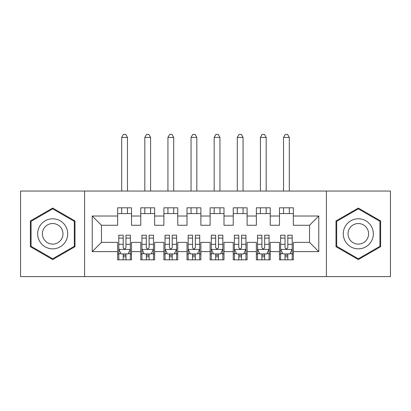 <?xml version="1.0" encoding="UTF-8"?>
<svg xmlns="http://www.w3.org/2000/svg" width="411" height="411" viewBox="0 0 411 411"><rect width="100%" height="100%" fill="white"/><g stroke="black" fill="none" stroke-linecap="round" stroke-linejoin="round"><path stroke-width="0.62" d="M326.411 276.593L390.45 276.593L390.45 191.053L326.411 191.053L326.411 276.593L84.589 276.593L84.589 191.053L20.55 191.053L20.55 276.593L84.589 276.593M326.411 191.053L84.589 191.053M92.218 251.624L92.218 216.022L117.649 216.022L117.649 225.269L101.466 225.269L101.466 242.377L92.218 251.624L117.649 251.624L117.649 259.829L131.52 259.829L131.52 251.624L140.768 251.624L140.768 259.829L154.639 259.829L154.639 251.624L163.886 251.624L163.886 259.829L177.758 259.829L177.758 251.624L187.005 251.624L187.005 259.829L200.876 259.829L200.876 251.624L210.124 251.624L210.124 259.829L223.995 259.829L223.995 251.624L233.243 251.624L233.243 259.829L247.114 259.829L247.114 251.624L256.361 251.624L256.361 259.829L270.233 259.829L270.233 251.624L279.48 251.624L279.48 259.829L293.351 259.829L293.351 242.377L309.534 242.377L309.534 225.269L293.351 225.269L293.351 216.022L318.782 216.022L318.782 251.624L293.351 251.624M293.351 216.022L293.351 207.812L279.48 207.812L279.48 216.022L270.233 216.022L270.233 207.812L256.361 207.812L256.361 216.022L247.114 216.022L247.114 207.812L233.243 207.812L233.243 216.022L223.995 216.022L223.995 207.812L210.124 207.812L210.124 216.022L200.876 216.022L200.876 207.812L187.005 207.812L187.005 216.022L177.758 216.022L177.758 207.812L163.886 207.812L163.886 216.022L154.639 216.022L154.639 207.812L140.768 207.812L140.768 216.022L131.52 216.022L131.52 207.812L117.649 207.812L117.649 216.022M270.233 251.624L270.233 242.377L279.48 242.377L279.48 251.624M318.782 216.022L309.534 225.269M247.114 251.624L247.114 242.377L256.361 242.377L256.361 251.624M279.48 216.022L279.48 225.269L270.233 225.269L270.233 216.022M223.995 251.624L223.995 242.377L233.243 242.377L233.243 251.624M256.361 216.022L256.361 225.269L247.114 225.269L247.114 216.022M200.876 251.624L200.876 242.377L210.124 242.377L210.124 251.624M233.243 216.022L233.243 225.269L223.995 225.269L223.995 216.022M177.758 251.624L177.758 242.377L187.005 242.377L187.005 251.624M210.124 216.022L210.124 225.269L200.876 225.269L200.876 216.022M154.639 251.624L154.639 242.377L163.886 242.377L163.886 251.624M187.005 216.022L187.005 225.269L177.758 225.269L177.758 216.022M131.52 251.624L131.52 242.377L140.768 242.377L140.768 251.624M163.886 216.022L163.886 225.269L154.639 225.269L154.639 216.022M101.466 242.377L117.649 242.377L117.649 251.624M140.768 216.022L140.768 225.269L131.52 225.269L131.52 216.022M279.48 213.592L293.351 213.592M256.361 213.592L270.233 213.592M233.243 213.592L247.114 213.592M210.124 213.592L223.995 213.592M187.005 213.592L200.876 213.592M163.886 213.592L177.758 213.592M140.768 213.592L154.639 213.592M117.649 213.592L131.52 213.592M117.649 254.049L118.805 254.049M130.364 254.049L131.52 254.049M140.768 254.049L141.923 254.049M153.483 254.049L154.639 254.049M163.886 254.049L165.042 254.049M176.602 254.049L177.758 254.049M187.005 254.049L188.161 254.049M199.72 254.049L200.876 254.049M210.124 254.049L211.28 254.049M222.839 254.049L223.995 254.049M233.243 254.049L234.398 254.049M245.958 254.049L247.114 254.049M256.361 254.049L257.517 254.049M269.077 254.049L270.233 254.049M279.48 254.049L280.636 254.049M292.195 254.049L293.351 254.049M92.218 216.022L101.466 225.269M309.534 242.377L318.782 251.624M74.992 220.938L52.685 208.058L30.373 220.938L30.373 246.703L52.685 259.582L74.992 246.703L74.992 220.938M336.003 220.938L336.003 246.703L358.315 259.582L380.627 246.703L380.627 220.938L358.315 208.058L336.003 220.938M123.197 256.824L125.972 256.824M118.805 238.108L123.197 238.108L123.197 235.205L118.805 235.205L118.805 249.307L121.117 253.931L128.052 253.931L130.364 249.307L130.364 235.205L125.972 235.205L125.972 238.108L130.364 238.108M130.364 249.307L130.364 259.829M118.805 249.307L118.805 259.829M125.972 253.931L125.972 259.829M123.197 259.829L123.197 253.931M123.197 238.108L123.197 247.576C124.122 249.359 125.047 249.359 125.972 247.576L125.972 238.108M123.197 254.049L125.972 254.049M127.472 213.592L127.472 207.812M127.472 191.053L127.472 137.413L121.692 137.413L121.692 191.053M121.692 213.592L121.692 207.812M123.428 134.407L125.74 134.407L127.477 137.413M123.428 134.412L121.697 137.413M146.316 256.824L149.09 256.824M141.923 238.108L146.316 238.108L146.316 235.205L141.923 235.205L141.923 249.307L144.235 253.931L151.171 253.931L153.483 249.307L153.483 235.205L149.09 235.205L149.09 238.108L153.483 238.108M153.483 249.307L153.483 259.829M141.923 249.307L141.923 259.829M149.09 253.931L149.09 259.829M146.316 259.829L146.316 253.931M146.316 238.108L146.316 247.576C147.241 249.359 148.166 249.359 149.09 247.576L149.09 238.108M146.316 254.049L149.09 254.049M150.59 213.592L150.59 207.812M150.59 191.053L150.59 137.413L144.816 137.413L144.816 191.053M144.816 213.592L144.816 207.812M146.547 134.407L148.859 134.407L150.596 137.413M146.547 134.412L144.816 137.418M169.435 256.824L172.209 256.824M165.042 238.108L169.435 238.108L169.435 235.205L165.042 235.205L165.042 249.307L167.354 253.931L174.29 253.931L176.602 249.307L176.602 235.205L172.209 235.205L172.209 238.108L176.602 238.108M176.602 249.307L176.602 259.829M165.042 249.307L165.042 259.829M172.209 253.931L172.209 259.829M169.435 259.829L169.435 253.931M169.435 238.108L169.435 247.576C170.36 249.359 171.284 249.359 172.209 247.576L172.209 238.108M169.435 254.049L172.209 254.049M173.709 213.592L173.709 207.812M173.709 191.053L173.709 137.413L167.935 137.413L167.935 191.053M167.935 213.592L167.935 207.812M169.666 134.407L171.978 134.407L173.714 137.413M169.666 134.412L167.935 137.418M65.698 226.307A15.027 15.027 0 0 0 45.169 220.805A15.027 15.027 0 0 0 39.672 241.334A15.027 15.027 0 0 0 60.196 246.836A15.027 15.027 0 0 0 65.698 226.307M61.593 228.675A10.285 10.285 0 0 0 47.542 224.909A10.285 10.285 0 0 0 43.777 238.966A10.285 10.285 0 0 0 57.828 242.731A10.285 10.285 0 0 0 61.593 228.675M31.072 246.302L31.072 221.339L52.685 208.86L74.299 221.339L74.299 246.302L52.685 258.781L31.066 246.302M371.328 226.307A15.027 15.027 0 0 0 350.804 220.805A15.027 15.027 0 0 0 345.302 241.334A15.027 15.027 0 0 0 365.831 246.836A15.027 15.027 0 0 0 371.328 226.307M367.223 228.675A10.285 10.285 0 0 0 353.172 224.909A10.285 10.285 0 0 0 349.407 238.966A10.285 10.285 0 0 0 363.458 242.731A10.285 10.285 0 0 0 367.223 228.675M379.928 221.339L379.928 246.302L358.315 258.781L336.701 246.302L336.701 221.339L358.315 208.86L379.934 221.339M192.554 256.824L195.328 256.824M188.161 238.108L192.554 238.108L192.554 235.205L188.161 235.205L188.161 249.307L190.473 253.931L197.408 253.931L199.72 249.307L199.72 235.205L195.328 235.205L195.328 238.108L199.72 238.108M199.72 249.307L199.72 259.829M188.161 249.307L188.161 259.829M195.328 253.931L195.328 259.829M192.554 259.829L192.554 253.931M192.554 238.108L192.554 247.576C193.478 249.359 194.403 249.359 195.328 247.576L195.328 238.108M192.554 254.049L195.328 254.049M196.828 213.592L196.828 207.812M196.828 191.053L196.828 137.413L191.048 137.413L191.048 191.053M191.048 213.592L191.048 207.812M192.785 134.407L195.097 134.407L196.833 137.413M192.785 134.412L191.053 137.418M215.672 256.824L218.447 256.824M211.28 238.108L215.672 238.108L215.672 235.205L211.28 235.205L211.28 249.307L213.592 253.931L220.527 253.931L222.839 249.307L222.839 235.205L218.447 235.205L218.447 238.108L222.839 238.108M222.839 249.307L222.839 259.829M211.28 249.307L211.28 259.829M218.447 253.931L218.447 259.829M215.672 259.829L215.672 253.931M215.672 238.108L215.672 247.576C216.597 249.359 217.522 249.359 218.447 247.576L218.447 238.108M215.672 254.049L218.447 254.049M219.947 213.592L219.947 207.812M219.947 191.053L219.947 137.413L214.172 137.413L214.172 191.053M214.172 213.592L214.172 207.812M215.903 134.407L218.215 134.407L219.952 137.413M215.903 134.412L214.172 137.418M238.791 256.824L241.565 256.824M234.398 238.108L238.791 238.108L238.791 235.205L234.398 235.205L234.398 249.307L236.71 253.931L243.646 253.931L245.958 249.307L245.958 235.205L241.565 235.205L241.565 238.108L245.958 238.108M245.958 249.307L245.958 259.829M234.398 249.307L234.398 259.829M241.565 253.931L241.565 259.829M238.791 259.829L238.791 253.931M238.791 238.108L238.791 247.576C239.716 249.359 240.641 249.359 241.565 247.576L241.565 238.108M238.791 254.049L241.565 254.049M243.065 213.592L243.065 207.812M243.065 191.053L243.065 137.413L237.291 137.413L237.291 191.053M237.291 213.592L237.291 207.812M239.022 134.407L241.334 134.407L243.071 137.413M239.022 134.412L237.291 137.418M261.91 256.824L264.684 256.824M257.517 238.108L261.91 238.108L261.91 235.205L257.517 235.205L257.517 249.307L259.829 253.931L266.765 253.931L269.077 249.307L269.077 235.205L264.684 235.205L264.684 238.108L269.077 238.108M269.077 249.307L269.077 259.829M257.517 249.307L257.517 259.829M264.684 253.931L264.684 259.829M261.91 259.829L261.91 253.931M261.91 238.108L261.91 247.576C262.835 249.359 263.759 249.359 264.684 247.576L264.684 238.108M261.91 254.049L264.684 254.049M266.184 213.592L266.184 207.812M266.184 191.053L266.184 137.413L260.41 137.413L260.41 191.053M260.41 213.592L260.41 207.812M262.141 134.407L264.453 134.407L266.189 137.413M262.141 134.412L260.41 137.418M285.029 256.824L287.803 256.824M280.636 238.108L285.029 238.108L285.029 235.205L280.636 235.205L280.636 249.307L282.948 253.931L289.883 253.931L292.195 249.307L292.195 235.205L287.803 235.205L287.803 238.108L292.195 238.108M292.195 249.307L292.195 259.829M280.636 249.307L280.636 259.829M287.803 253.931L287.803 259.829M285.029 259.829L285.029 253.931M285.029 238.108L285.029 247.576C285.953 249.359 286.878 249.359 287.803 247.576L287.803 238.108M285.029 254.049L287.803 254.049M289.303 213.592L289.303 207.812M289.303 191.053L289.303 137.413L283.528 137.413L283.528 191.053M283.528 213.592L283.528 207.812M285.26 134.407L287.572 134.407L289.308 137.413M285.26 134.412L283.528 137.418M118.861 249.426L130.308 249.426M130.364 253.654L128.191 253.654M120.978 253.654L118.805 253.654M125.972 244.304L130.364 244.304M118.805 244.304L123.197 244.304M123.197 255.354L125.972 255.354M141.98 249.426L153.426 249.426M153.483 253.654L151.31 253.654M144.097 253.654L141.923 253.654M149.09 244.304L153.483 244.304M141.923 244.304L146.316 244.304M146.316 255.354L149.09 255.354M165.099 249.426L176.545 249.426M176.602 253.654L174.428 253.654M167.215 253.654L165.042 253.654M172.209 244.304L176.602 244.304M165.042 244.304L169.435 244.304M169.435 255.354L172.209 255.354M188.217 249.426L199.664 249.426M199.72 253.654L197.547 253.654M190.334 253.654L188.161 253.654M195.328 244.304L199.72 244.304M188.161 244.304L192.554 244.304M192.554 255.354L195.328 255.354M211.336 249.426L222.783 249.426M222.839 253.654L220.666 253.654M213.453 253.654L211.28 253.654M218.447 244.304L222.839 244.304M211.28 244.304L215.672 244.304M215.672 255.354L218.447 255.354M234.455 249.426L245.901 249.426M245.958 253.654L243.785 253.654M236.572 253.654L234.398 253.654M241.565 244.304L245.958 244.304M234.398 244.304L238.791 244.304M238.791 255.354L241.565 255.354M257.574 249.426L269.02 249.426M269.077 253.654L266.903 253.654M259.69 253.654L257.517 253.654M264.684 244.304L269.077 244.304M257.517 244.304L261.91 244.304M261.91 255.354L264.684 255.354M280.692 249.426L292.139 249.426M292.195 253.654L290.022 253.654M282.809 253.654L280.636 253.654M287.803 244.304L292.195 244.304M280.636 244.304L285.029 244.304M285.029 255.354L287.803 255.354"/></g></svg>
